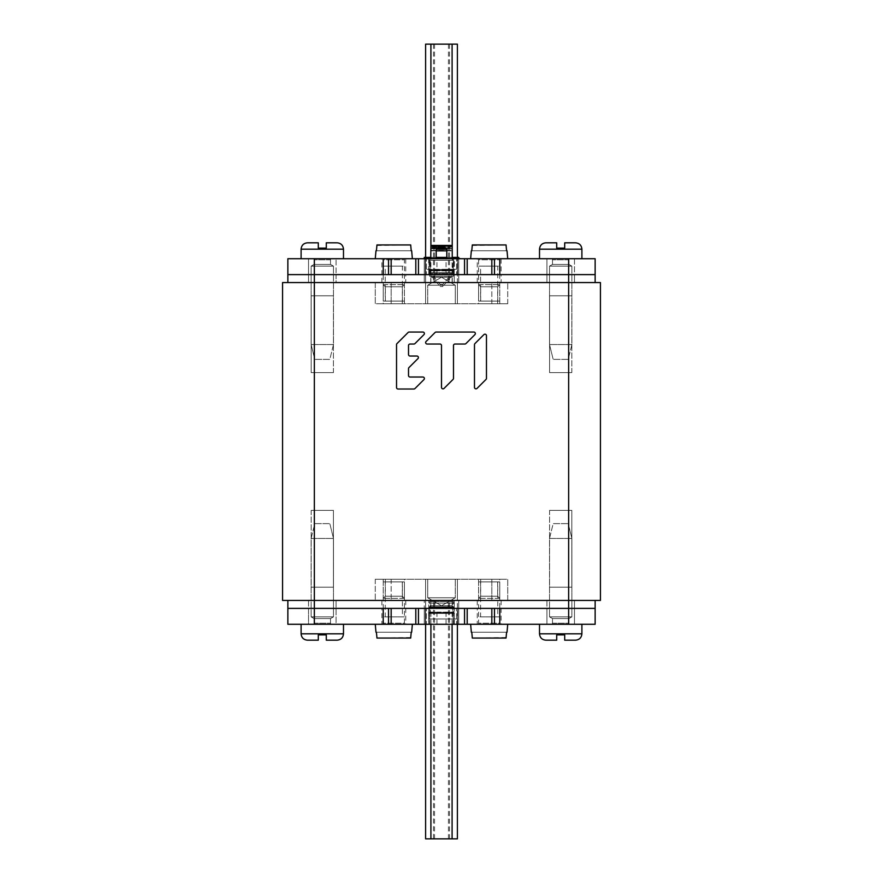 <?xml version="1.0" encoding="UTF-8"?>
<svg xmlns="http://www.w3.org/2000/svg" width="883" height="883" viewBox="0 0 883 883"><rect width="100%" height="100%" fill="white"/><g stroke="black" fill="none" stroke-linecap="round" stroke-linejoin="round"><path stroke-width="0.66" stroke-dasharray="4.42 3.31" d="M287.858 282.56L287.858 274.613L314.348 274.613L314.348 282.56L282.56 282.56L282.56 600.44L600.44 600.44L600.44 282.56L287.858 282.56L314.348 282.56L314.348 600.44L595.142 600.44L287.858 600.44L314.348 600.44L314.348 608.387L287.858 608.387L287.858 600.44M408.961 367.582L417.957 358.597A1.501 1.501 0 0 0 416.897 356.037L410.021 356.037A1.501 1.501 0 0 1 408.52 354.536L408.52 345.54A1.501 1.501 0 0 1 410.021 344.039L413.895 344.039A1.501 1.501 0 0 0 414.955 343.608L423.95 334.613A1.501 1.501 0 0 0 422.891 332.052L409.149 332.052A1.501 1.501 0 0 0 408.089 332.494L396.975 343.608A1.501 1.501 0 0 0 396.533 344.668L396.533 387.516A1.501 1.501 0 0 0 398.034 389.006L413.895 389.006A1.501 1.501 0 0 0 414.955 388.575L423.95 379.58A1.501 1.501 0 0 0 422.891 377.019L410.021 377.019A1.501 1.501 0 0 1 408.52 375.518L408.52 368.641A1.501 1.501 0 0 1 408.961 367.582M453.056 379.414A1.501 1.501 0 0 0 453.487 378.354L453.487 345.54A1.501 1.501 0 0 1 454.988 344.039L464.855 344.039A1.501 1.501 0 0 0 465.926 343.608L474.911 334.613A1.501 1.501 0 0 0 473.851 332.052L436.125 332.052A1.501 1.501 0 0 0 435.065 332.494L426.07 341.489A1.501 1.501 0 0 0 427.129 344.039L439.999 344.039A1.501 1.501 0 0 1 441.5 345.54L441.5 387.35A1.501 1.501 0 0 0 444.061 388.41L453.056 379.414M474.911 343.608A1.501 1.501 0 0 0 474.48 344.668L474.48 387.35A1.501 1.501 0 0 0 477.03 388.41L486.025 379.414A1.501 1.501 0 0 0 486.467 378.354L486.467 335.672A1.501 1.501 0 0 0 483.906 334.613L474.911 343.608M333.421 372.626L333.421 295.805L311.169 295.805L333.421 295.805L311.169 295.805L333.421 295.805L333.421 372.626L311.169 372.626L333.421 372.626L311.169 372.626L311.169 295.805L311.169 372.626L333.421 372.626M331.037 372.626L313.553 372.626L331.037 372.626M311.169 510.374L311.169 587.195L333.421 587.195L311.169 587.195L333.421 587.195L311.169 587.195L311.169 510.374L333.421 510.374L311.169 510.374L333.421 510.374L333.421 587.195L333.421 510.374L311.169 510.374M313.553 510.374L331.037 510.374L313.553 510.374M571.831 372.626L571.831 295.805L549.579 295.805L571.831 295.805L549.579 295.805L571.831 295.805L571.831 372.626L549.579 372.626L571.831 372.626L549.579 372.626L549.579 295.805L549.579 372.626L571.831 372.626M569.447 372.626L551.963 372.626L569.447 372.626M549.579 510.374L549.579 587.195L571.831 587.195L549.579 587.195L571.831 587.195L549.579 587.195L549.579 510.374L571.831 510.374L549.579 510.374L571.831 510.374L571.831 587.195L571.831 510.374L549.579 510.374M551.963 510.374L569.447 510.374L551.963 510.374M314.348 258.719L595.142 258.719L595.142 274.613L314.348 274.613L314.348 258.719L287.858 258.719L287.858 274.613L595.142 274.613L595.142 282.56M494.48 258.719L494.48 274.613L388.52 274.613L388.52 258.719M336.07 274.613L308.52 274.613L336.07 274.613L308.52 274.613L336.07 274.613L308.52 274.613L308.52 258.719L336.07 258.719L308.52 258.719L336.07 258.719L308.52 258.719L308.52 274.613L336.07 274.613L336.07 258.719L336.07 274.613L308.52 274.613L336.07 274.613L336.07 282.56L308.52 282.56L336.07 282.56L308.52 282.56L336.07 282.56L336.07 274.613M574.48 274.613L546.93 274.613L574.48 274.613L546.93 274.613L574.48 274.613L546.93 274.613L574.48 274.613L546.93 274.613L574.48 274.613L574.48 258.719L546.93 258.719L574.48 258.719L546.93 258.719L574.48 258.719L574.48 282.56L546.93 282.56L574.48 282.56L546.93 282.56L574.48 282.56L574.48 274.613M434.877 274.613L458.719 274.613L434.877 274.613L434.877 282.56L458.719 282.56L458.719 274.613L424.281 274.613L458.719 274.613L458.719 258.719L424.281 258.189M405.739 282.56L381.897 282.56L405.739 282.56L405.739 274.613L381.897 274.613L405.739 274.613L381.897 274.613L405.739 274.613L405.739 258.719L381.897 258.719L405.739 258.719M501.103 282.56L477.261 282.56L501.103 282.56L501.103 274.613L477.261 274.613L501.103 274.613L477.261 274.613L501.103 274.613L501.103 258.719L477.261 258.719L501.103 258.719M454.215 274.613L454.215 282.56L428.785 282.56L454.215 282.56L428.785 282.56L454.215 282.56L454.215 274.613L428.785 274.613L454.215 274.613L428.785 274.613L454.215 274.613L428.785 274.613L454.215 274.613L454.215 258.719L428.785 258.719L454.215 258.719L454.215 269.315L441.5 269.315L457.394 269.315L425.606 269.315L454.215 269.315M424.281 258.719L424.281 282.56L424.281 258.719L458.719 258.719L458.719 282.56L434.877 282.56M308.52 282.56L308.52 274.613L308.52 282.56M546.93 282.56L546.93 258.719L546.93 282.56M381.897 282.56L381.897 258.719M477.261 282.56L477.261 258.719M428.785 274.613L428.785 269.315M314.348 624.281L314.348 608.387L595.142 608.387L287.858 608.387L287.858 624.281L595.142 624.281L595.142 600.44M388.52 624.281L388.52 608.387L494.48 608.387L494.48 624.281M546.93 608.387L574.48 608.387L546.93 608.387L574.48 608.387L546.93 608.387L574.48 608.387L546.93 608.387L574.48 608.387L546.93 608.387L546.93 600.44L574.48 600.44L546.93 600.44L574.48 600.44L546.93 600.44L546.93 624.281L574.48 624.281L546.93 624.281L574.48 624.281L546.93 624.281L546.93 608.387M308.52 608.387L336.07 608.387L308.52 608.387L336.07 608.387L308.52 608.387L336.07 608.387L308.52 608.387L336.07 608.387L308.52 608.387L308.52 600.44L336.07 600.44L308.52 600.44L336.07 600.44L308.52 600.44L308.52 624.281L336.07 624.281L308.52 624.281L336.07 624.281L336.07 600.44L336.07 624.281L308.52 624.281L308.52 608.387M448.123 608.387L424.281 608.387L448.123 608.387L448.123 600.44L424.281 600.44L424.281 608.387L458.719 608.387L424.281 608.387L424.281 600.44L430.738 600.44L430.738 608.387M477.261 624.281L501.103 624.281L477.261 624.281L477.261 608.387L501.103 608.387L477.261 608.387L501.103 608.387L477.261 608.387L477.261 600.44L501.103 600.44L477.261 600.44M381.897 624.281L405.739 624.281L381.897 624.281L381.897 608.387L405.739 608.387L381.897 608.387L405.739 608.387L381.897 608.387L381.897 600.44L405.739 600.44L381.897 600.44M428.785 618.983L457.394 618.983L428.785 618.983L428.785 608.387L454.215 608.387L428.785 608.387L454.215 608.387L428.785 608.387L454.215 608.387L428.785 608.387L454.215 608.387L428.785 608.387L428.785 600.44L454.215 600.44L428.785 600.44L454.215 600.44L428.785 600.44L428.785 624.281L454.215 624.281L428.785 624.281M430.738 600.44L448.123 600.44M574.48 600.44L574.48 608.387L574.48 600.44M458.719 600.44L458.719 608.387L458.719 600.44M501.103 600.44L501.103 624.281M405.739 600.44L405.739 624.281M454.215 600.44L454.215 608.387L454.215 600.44M375.275 282.56L391.169 282.56L375.275 282.56L375.275 303.752L391.169 303.752L375.275 303.752L375.275 282.56M391.169 282.56L507.725 282.56L391.169 282.56L391.169 303.752L491.831 303.752L391.169 303.752L391.169 282.56M476.467 282.56L501.897 282.56L476.467 282.56L480.705 286.798L497.659 286.798L480.705 286.798L480.705 303.752L497.659 303.752L480.705 303.752M381.103 282.56L406.533 282.56L381.103 282.56L385.341 286.798L402.295 286.798L385.341 286.798L385.341 303.752L402.295 303.752L385.341 303.752M425.606 257.394L425.606 282.56L457.394 282.56L457.394 303.752L425.606 303.752L425.606 282.56L425.606 303.752L457.394 303.752L425.606 303.752L425.606 44.15L457.394 44.15L457.394 282.56L425.606 282.56L457.394 282.56L425.606 282.56L457.394 282.56L457.394 303.752L425.606 303.752L425.606 282.56L457.394 282.56L457.394 303.752L457.394 257.394M507.725 303.752L491.831 303.752L507.725 303.752L507.725 282.56L507.725 303.752M497.659 303.752L497.659 286.798L501.897 282.56M402.295 303.752L402.295 286.798L406.533 282.56M491.831 303.752L491.831 282.56L491.831 303.752M383.222 303.752L404.414 303.752L383.222 303.752L383.222 284.679L404.414 284.679L383.222 284.679M404.414 303.752L404.414 284.679M478.586 303.752L499.778 303.752L478.586 303.752L478.586 284.679L499.778 284.679L478.586 284.679M499.778 303.752L499.778 284.679M455.275 303.752L427.725 303.752L455.275 303.752L427.725 303.752L455.275 303.752L455.275 285.209L427.725 285.209L427.725 303.752L427.725 285.209L455.275 285.209L427.725 285.209L441.5 277.251L455.275 285.209L455.275 303.752M455.275 285.209L427.725 285.209L441.5 277.251L455.275 285.209M507.725 600.44L491.831 600.44L507.725 600.44L507.725 579.248L491.831 579.248L507.725 579.248L507.725 600.44M491.831 600.44L375.275 600.44L491.831 600.44L491.831 579.248L391.169 579.248L491.831 579.248L491.831 600.44M406.533 600.44L381.103 600.44L406.533 600.44L402.295 596.202L385.341 596.202L402.295 596.202L402.295 579.248L385.341 579.248L402.295 579.248M501.897 600.44L476.467 600.44L501.897 600.44L497.659 596.202L480.705 596.202L497.659 596.202L497.659 579.248L480.705 579.248L497.659 579.248M433.487 838.85L457.394 838.85L457.394 579.248L457.394 600.44L457.394 579.248L425.606 579.248L425.606 600.44L457.394 600.44L425.606 600.44L457.394 600.44L425.606 600.44L425.606 579.248L457.394 579.248L457.394 600.44L425.606 600.44L425.606 579.248L425.606 624.281L457.394 624.281L457.394 600.44L425.606 600.44L425.606 838.85L433.487 838.85L433.487 600.44M375.275 579.248L391.169 579.248L375.275 579.248L375.275 600.44L375.275 579.248M385.341 579.248L385.341 596.202L381.103 600.44M480.705 579.248L480.705 596.202L476.467 600.44M391.169 579.248L391.169 600.44L391.169 579.248M499.778 579.248L478.586 579.248L499.778 579.248L499.778 598.321L478.586 598.321L499.778 598.321M478.586 579.248L478.586 598.321M404.414 579.248L383.222 579.248L404.414 579.248L404.414 598.321L383.222 598.321L404.414 598.321M383.222 579.248L383.222 598.321M457.394 579.248L425.606 579.248L457.394 579.248M427.725 579.248L455.275 579.248L427.725 579.248L455.275 579.248L427.725 579.248L427.725 597.791L455.275 597.791L455.275 579.248L455.275 597.791L427.725 597.791L455.275 597.791L441.5 605.749L427.725 597.791L427.725 579.248M427.725 597.791L455.275 597.791L441.5 605.749L427.725 597.791M467.195 258.719L456.599 258.719L467.195 258.719L467.195 274.613L457.659 274.613L467.195 274.613M415.805 258.719L426.401 258.719L415.805 258.719L415.805 274.613L425.341 274.613L415.805 274.613M426.401 274.613L425.341 274.613L426.401 274.613L426.401 258.719L426.401 274.613M456.599 274.613L457.659 274.613L456.599 274.613L456.599 258.719L456.599 274.613M441.5 274.613L457.394 274.613L441.5 274.613M467.195 608.387L456.599 608.387L467.195 608.387L467.195 624.281L457.659 624.281L467.195 624.281M415.805 608.387L426.401 608.387L415.805 608.387L415.805 624.281L425.341 624.281L415.805 624.281M426.401 624.281L425.341 624.281L426.401 624.281L426.401 608.387L426.401 624.281M456.599 624.281L457.659 624.281L456.599 624.281L456.599 608.387L456.599 624.281M453.421 624.281L424.281 624.281L458.719 624.281L453.421 624.281L453.421 608.387M457.394 618.983L457.394 624.281L425.606 624.281L425.606 618.983M574.48 624.281L574.48 608.387L574.48 624.281M458.719 624.281L458.719 608.387L458.719 624.281M424.281 624.281L424.281 608.387L424.281 624.281M441.5 618.983L454.215 618.983L441.5 618.983M454.215 624.281L454.215 618.983M430.761 258.189L452.239 258.189M460.043 258.189L422.957 258.189M432.626 258.189L450.374 258.189M446.798 258.189L446.798 251.015M452.096 258.454L452.096 245.96L452.096 248.796L430.904 248.564L430.904 250.375L452.096 250.375L452.096 248.763L446.39 249.238M430.904 258.454L430.904 246.125M436.202 258.189L436.202 251.015M432.626 258.719L450.374 258.719M430.904 245.904L430.904 248.763L436.886 248.763L430.904 248.796L452.096 248.763L430.904 248.531L430.904 250.375M452.096 246.125L430.904 246.611L452.096 245.904M430.904 282.56L430.904 245.43L430.904 247.428L438.597 247.428M452.096 282.56L452.096 245.43L452.096 247.085L430.904 247.085L430.904 247.836L437.836 247.836M444.403 247.428L430.904 247.483L430.904 248.531L452.096 248.531L452.096 247.483L445.164 247.836M430.904 258.719L427.725 258.719L430.904 258.719M436.61 249.238L452.096 248.708L452.096 250.375M446.401 249.26L436.599 249.26M430.904 250.871L436.213 250.871M446.787 250.871L452.096 250.871M458.719 257.394L424.281 257.394M452.096 257.394L446.798 257.394M436.202 257.394L430.904 257.394M427.46 257.394L455.54 257.394L427.46 257.394A2.914 2.914 0 0 1 430.374 260.308L430.374 272.692L440.175 284.469L440.175 286.534L429.425 273.719A1.589 1.589 0 0 1 429.05 272.692L429.05 260.308A1.589 1.589 0 0 0 427.46 258.719L455.54 258.719L427.46 258.719M455.54 257.394A2.914 2.914 0 0 0 452.626 260.308L452.56 272.869L442.825 284.469L440.175 284.469L442.825 284.469L442.825 286.534L440.175 286.534L442.825 286.534L453.575 273.719A1.589 1.589 0 0 0 453.95 272.692L453.95 260.308A1.589 1.589 0 0 1 455.54 258.719M431.964 277.262L451.036 277.262L431.964 277.262A2.649 2.649 0 0 1 429.315 274.613L429.116 270.706A1.589 1.589 0 0 1 428.652 269.58L428.652 258.719L454.348 258.719L428.652 258.719M451.036 277.262A2.649 2.649 0 0 0 453.685 274.613L453.685 270.904L429.315 270.904L453.884 270.706A1.589 1.589 0 0 0 454.348 269.58L454.348 258.719M429.712 258.719L453.288 258.719L429.712 258.719L430.374 274.613A1.589 1.589 0 0 0 431.964 276.202L451.036 276.202L431.964 276.202M453.288 258.719L453.288 269.58L452.626 270.463L430.374 270.463L452.626 270.463L452.626 274.613A1.589 1.589 0 0 1 451.036 276.202M322.295 258.719L343.487 258.719L322.295 258.719M331.566 258.719L313.024 258.719L331.566 258.719A1.06 1.06 0 0 0 330.507 259.779L314.083 259.779L330.507 259.779L314.083 259.779L330.507 259.779L330.507 264.425L314.083 264.425L314.083 259.779A1.06 1.06 0 0 0 313.024 258.719L331.566 258.719L313.024 258.719A1.06 1.06 0 0 1 314.083 259.779L314.083 264.425L330.507 264.425L330.507 259.779A1.06 1.06 0 0 1 331.566 258.719M337.129 242.825L326.291 242.825L326.291 248.123L322.295 248.123L326.291 248.123L326.291 242.825L326.291 248.123L318.299 248.123L322.295 248.123L318.299 248.123L318.299 242.825L318.299 248.123L318.299 242.825L307.461 242.825M311.114 266.136L314.083 264.425L330.507 264.425L314.083 264.425L311.114 266.136L333.476 266.136L330.507 264.425L333.476 266.136L311.114 266.136L311.114 344.547L311.114 266.136L333.476 266.136L311.114 266.136M333.476 344.547L311.114 344.547L333.476 344.547L333.476 266.136L333.476 344.547L311.114 344.547L314.767 359.381L311.114 344.547L333.476 344.547L329.823 359.381L314.767 359.381L329.823 359.381L314.767 359.381L329.823 359.381L333.476 344.547M560.705 258.719L581.897 258.719L560.705 258.719M569.976 258.719L551.433 258.719L569.976 258.719A1.06 1.06 0 0 0 568.917 259.779L552.493 259.779L568.917 259.779L552.493 259.779L568.917 259.779L568.917 264.425L552.493 264.425L552.493 259.779A1.06 1.06 0 0 0 551.433 258.719L569.976 258.719L551.433 258.719A1.06 1.06 0 0 1 552.493 259.779L552.493 264.425L568.917 264.425L568.917 259.779A1.06 1.06 0 0 1 569.976 258.719M545.871 242.825L556.709 242.825L556.709 248.123L556.709 242.825L556.709 248.123L564.701 248.123L564.701 242.825L564.701 248.123L556.709 248.123L564.701 248.123L564.701 242.825L575.539 242.825M549.524 266.136L552.493 264.425L568.917 264.425L552.493 264.425L549.524 266.136L571.886 266.136L568.917 264.425L571.886 266.136L549.524 266.136L549.524 344.547L549.524 266.136L571.886 266.136L549.524 266.136M571.886 344.547L549.524 344.547L571.886 344.547L571.886 266.136L571.886 344.547L549.524 344.547L553.177 359.381L549.524 344.547L571.886 344.547L568.233 359.381L553.177 359.381L568.233 359.381L553.177 359.381L568.233 359.381L571.886 344.547M507.725 258.719L470.639 258.719L507.725 258.719M500.838 258.719L477.526 258.719L500.838 258.719A1.06 1.06 0 0 0 499.778 259.779L478.586 259.779L478.586 301.103L499.778 301.103L499.778 259.779L478.586 259.779A1.06 1.06 0 0 0 477.526 258.719M472.262 245.474L506.047 244.944M471.787 250.772L506.577 250.772L471.787 250.772M499.778 301.103L478.586 301.103M480.595 301.103L497.769 301.103L480.595 301.103L480.595 266.136L497.769 266.136L480.595 266.136M497.769 301.103L497.769 266.136M478.586 266.136L499.778 266.136L478.586 266.136M412.361 258.719L375.275 258.719L412.361 258.719M405.474 258.719L382.162 258.719L405.474 258.719A1.06 1.06 0 0 0 404.414 259.779L383.222 259.779L383.222 301.103L404.414 301.103L404.414 259.779L383.222 259.779A1.06 1.06 0 0 0 382.162 258.719M376.898 245.474L410.683 244.944M376.423 250.772L411.213 250.772L376.423 250.772M404.414 301.103L383.222 301.103M385.231 301.103L402.405 301.103L385.231 301.103L385.231 266.136L402.405 266.136L385.231 266.136M402.405 301.103L402.405 266.136M383.222 266.136L404.414 266.136L383.222 266.136M451.036 600.44L431.964 600.44L451.036 600.44A2.649 2.649 0 0 1 453.685 603.089L453.884 606.996A1.589 1.589 0 0 1 454.348 608.122L454.348 618.983L428.652 618.983L454.348 618.983M431.964 600.44A2.649 2.649 0 0 0 429.315 603.089L429.315 606.798L453.685 606.798L429.116 606.996A1.589 1.589 0 0 0 428.652 608.122L428.652 618.983M453.288 618.983L429.712 618.983L453.288 618.983L452.626 603.089A1.589 1.589 0 0 0 451.036 601.5L431.964 601.5L451.036 601.5M429.712 618.983L429.712 608.122L430.374 607.239L452.626 607.239L430.374 607.239L430.374 603.089A1.589 1.589 0 0 1 431.964 601.5M451.036 605.738L431.964 605.738L451.036 605.738A2.649 2.649 0 0 1 453.685 608.387L453.884 612.294A1.589 1.589 0 0 1 454.348 613.42L454.348 624.281L428.652 624.281L454.348 624.281M431.964 605.738A2.649 2.649 0 0 0 429.315 608.387L429.315 612.096L453.685 612.096L429.116 612.294A1.589 1.589 0 0 0 428.652 613.42L428.652 624.281M453.288 624.281L429.712 624.281L453.288 624.281L452.626 608.387A1.589 1.589 0 0 0 451.036 606.798L431.964 606.798L451.036 606.798M429.712 624.281L429.712 613.42L430.374 612.537L452.626 612.537L430.374 612.537L430.374 608.387A1.589 1.589 0 0 1 431.964 606.798M470.639 624.281L507.725 624.281L470.639 624.281M477.526 624.281L500.838 624.281L477.526 624.281A1.06 1.06 0 0 0 478.586 623.221L499.778 623.221L499.778 581.897L478.586 581.897L478.586 623.221L499.778 623.221A1.06 1.06 0 0 0 500.838 624.281M506.102 637.526L472.317 638.056M506.577 632.228L471.787 632.228L506.577 632.228M478.586 581.897L499.778 581.897M497.769 581.897L480.595 581.897L497.769 581.897L497.769 616.864L480.595 616.864L497.769 616.864M480.595 581.897L480.595 616.864M499.778 616.864L478.586 616.864L499.778 616.864M375.275 624.281L412.361 624.281L375.275 624.281M382.162 624.281L405.474 624.281L382.162 624.281A1.06 1.06 0 0 0 383.222 623.221L404.414 623.221L404.414 581.897L383.222 581.897L383.222 623.221L404.414 623.221A1.06 1.06 0 0 0 405.474 624.281M410.738 637.526L376.953 638.056M411.213 632.228L376.423 632.228L411.213 632.228M383.222 581.897L404.414 581.897M402.405 581.897L385.231 581.897L402.405 581.897L402.405 616.864L385.231 616.864L402.405 616.864M385.231 581.897L385.231 616.864M404.414 616.864L383.222 616.864L404.414 616.864M322.295 624.281L301.103 624.281L322.295 624.281M313.024 624.281L331.566 624.281L313.024 624.281A1.06 1.06 0 0 0 314.083 623.221L330.507 623.221L314.083 623.221L330.507 623.221L314.083 623.221L314.083 618.575L330.507 618.575L330.507 623.221A1.06 1.06 0 0 0 331.566 624.281L313.024 624.281L331.566 624.281A1.06 1.06 0 0 1 330.507 623.221L330.507 618.575L314.083 618.575L314.083 623.221A1.06 1.06 0 0 1 313.024 624.281M307.461 640.175L318.299 640.175L318.299 634.877L322.295 634.877L318.299 634.877L318.299 640.175L318.299 634.877L326.291 634.877L322.295 634.877L326.291 634.877L326.291 640.175L326.291 634.877L326.291 640.175L337.129 640.175M333.476 616.864L330.507 618.575L314.083 618.575L330.507 618.575L333.476 616.864L311.114 616.864L314.083 618.575L311.114 616.864L333.476 616.864L333.476 538.453L333.476 616.864L311.114 616.864L333.476 616.864M311.114 538.453L333.476 538.453L311.114 538.453L311.114 616.864L311.114 538.453L333.476 538.453L329.823 523.619L333.476 538.453L311.114 538.453L314.767 523.619L329.823 523.619L314.767 523.619L329.823 523.619L314.767 523.619L311.114 538.453M560.705 624.281L581.897 624.281L560.705 624.281M551.433 624.281L569.976 624.281L551.433 624.281A1.06 1.06 0 0 0 552.493 623.221L568.917 623.221L552.493 623.221L568.917 623.221L552.493 623.221L552.493 618.575L568.917 618.575L568.917 623.221A1.06 1.06 0 0 0 569.976 624.281L551.433 624.281L569.976 624.281A1.06 1.06 0 0 1 568.917 623.221L568.917 618.575L552.493 618.575L552.493 623.221A1.06 1.06 0 0 1 551.433 624.281M545.871 640.175L556.709 640.175L556.709 634.877L560.705 634.877L556.709 634.877L556.709 640.175L556.709 634.877L564.701 634.877L560.705 634.877L564.701 634.877L564.701 640.175L564.701 634.877L564.701 640.175L575.539 640.175M571.886 616.864L568.917 618.575L552.493 618.575L568.917 618.575L571.886 616.864L549.524 616.864L552.493 618.575L549.524 616.864L571.886 616.864L571.886 538.453L571.886 616.864L549.524 616.864L571.886 616.864M549.524 538.453L571.886 538.453L549.524 538.453L549.524 616.864L549.524 538.453L571.886 538.453L568.233 523.619L571.886 538.453L549.524 538.453L553.177 523.619L568.233 523.619L553.177 523.619L568.233 523.619L553.177 523.619L549.524 538.453M568.652 624.281L568.652 258.719M448.123 282.56L448.123 274.613M430.738 282.56L430.738 274.613M452.262 282.56L452.262 274.613M434.877 600.44L434.877 608.387M452.262 600.44L452.262 608.387M449.513 44.15L449.513 282.56M434.557 44.15L434.557 282.56M448.443 44.15L448.443 282.56M433.487 44.15L433.487 282.56M430.904 624.281L430.904 600.44M448.443 838.85L448.443 600.44M434.557 838.85L434.557 600.44M449.513 838.85L449.513 600.44M452.096 624.281L452.096 600.44M453.421 274.613L453.421 258.719M429.579 274.613L429.579 258.719M446.036 274.613L446.036 258.719M436.964 274.613L436.964 258.719M425.341 258.719L425.341 274.613L425.341 258.719M457.659 258.719L457.659 274.613L457.659 258.719M429.579 624.281L429.579 608.387M446.036 624.281L446.036 608.387M436.964 624.281L436.964 608.387M425.341 608.387L425.341 624.281L425.341 608.387M457.659 608.387L457.659 624.281L457.659 608.387M452.626 260.308L430.374 260.308L452.626 260.308M452.626 272.692L430.374 272.692L452.626 272.692M452.56 272.869L430.44 272.869L452.56 272.869M453.575 273.719L429.425 273.719L453.575 273.719M453.95 272.692L429.05 272.692L453.95 272.692M453.95 260.308L429.05 260.308L453.95 260.308M453.685 274.613L429.315 274.613L453.685 274.613M453.884 270.706L429.116 270.706L453.884 270.706M454.348 269.58L428.652 269.58L454.348 269.58M453.288 269.58L429.712 269.58L453.288 269.58M453.134 269.955L429.866 269.955L453.134 269.955M452.626 274.613L430.374 274.613L452.626 274.613M343.487 258.719L343.487 249.183L301.103 249.183L343.487 249.183L301.103 249.183L301.103 258.719M581.897 258.719L581.897 249.183L539.513 249.183L560.705 249.183L539.513 249.183L539.513 258.719M429.315 603.089L453.685 603.089L429.315 603.089M429.116 606.996L453.884 606.996L429.116 606.996M428.652 608.122L454.348 608.122L428.652 608.122M429.712 608.122L453.288 608.122L429.712 608.122M429.866 607.747L453.134 607.747L429.866 607.747M430.374 603.089L452.626 603.089L430.374 603.089M429.315 608.387L453.685 608.387L429.315 608.387M429.116 612.294L453.884 612.294L429.116 612.294M428.652 613.42L454.348 613.42L428.652 613.42M429.712 613.42L453.288 613.42L429.712 613.42M429.866 613.045L453.134 613.045L429.866 613.045M430.374 608.387L452.626 608.387L430.374 608.387M301.103 624.281L301.103 633.817L343.487 633.817L301.103 633.817L343.487 633.817L343.487 624.281M539.513 624.281L539.513 633.817L581.897 633.817L539.513 633.817L581.897 633.817L581.897 624.281M457.394 274.613L457.394 269.315M425.606 274.613L425.606 269.315M430.904 245.96L452.096 245.96"/><path stroke-width="1.32" d="M595.142 282.56L595.142 274.613L568.652 274.613L568.652 282.56L600.44 282.56L600.44 600.44L282.56 600.44L282.56 282.56L568.652 282.56L568.652 608.387L595.142 608.387L595.142 600.44M408.961 367.582L417.957 358.597A1.501 1.501 0 0 0 416.897 356.037L410.021 356.037A1.501 1.501 0 0 1 408.52 354.536L408.52 345.54A1.501 1.501 0 0 1 410.021 344.039L413.895 344.039A1.501 1.501 0 0 0 414.955 343.608L423.95 334.613A1.501 1.501 0 0 0 422.891 332.052L409.149 332.052A1.501 1.501 0 0 0 408.089 332.494L396.975 343.608A1.501 1.501 0 0 0 396.533 344.668L396.533 387.516A1.501 1.501 0 0 0 398.034 389.006L413.895 389.006A1.501 1.501 0 0 0 414.955 388.575L423.95 379.58A1.501 1.501 0 0 0 422.891 377.019L410.021 377.019A1.501 1.501 0 0 1 408.52 375.518L408.52 368.641A1.501 1.501 0 0 1 408.961 367.582M453.056 379.414A1.501 1.501 0 0 0 453.487 378.354L453.487 345.54A1.501 1.501 0 0 1 454.988 344.039L464.855 344.039A1.501 1.501 0 0 0 465.926 343.608L474.911 334.613A1.501 1.501 0 0 0 473.851 332.052L436.125 332.052A1.501 1.501 0 0 0 435.065 332.494L426.07 341.489A1.501 1.501 0 0 0 427.129 344.039L439.999 344.039A1.501 1.501 0 0 1 441.5 345.54L441.5 387.35A1.501 1.501 0 0 0 444.061 388.41L453.056 379.414M474.911 343.608A1.501 1.501 0 0 0 474.48 344.668L474.48 387.35A1.501 1.501 0 0 0 477.03 388.41L486.025 379.414A1.501 1.501 0 0 0 486.467 378.354L486.467 335.672A1.501 1.501 0 0 0 483.906 334.613L474.911 343.608M491.831 274.613L491.831 258.719L494.48 258.719L494.48 274.613L568.652 274.613L568.652 258.719L595.142 258.719L595.142 274.613L287.858 274.613L287.858 282.56M388.52 624.281L388.52 608.387L287.858 608.387L568.652 608.387L494.48 608.387L494.48 624.281L287.858 624.281L287.858 600.44M457.394 257.394L457.394 44.15L425.606 44.15L425.606 257.394M425.606 624.281L425.606 838.85L457.394 838.85L457.394 624.281M568.652 258.719L494.48 258.719M491.831 258.719L287.858 258.719L287.858 274.613L314.348 274.613L314.348 624.281M388.52 258.719L388.52 274.613L314.348 274.613L314.348 258.719M415.805 274.613L415.805 258.719M467.195 274.613L467.195 258.719M568.652 624.281L568.652 608.387L595.142 608.387L595.142 624.281L494.48 624.281M415.805 624.281L415.805 608.387M467.195 624.281L467.195 608.387M422.957 258.719L430.904 257.946M452.096 257.946L460.043 258.719M446.798 258.719L446.798 251.015C447.571 245.01 435.429 245.01 436.202 251.015L436.202 258.719M436.202 251.103C435.209 245.629 447.791 245.629 446.798 251.103M452.239 258.189L452.096 44.15M430.761 258.189L430.904 245.43L452.096 245.43M446.39 249.238L436.61 249.238M436.213 250.871L446.787 250.871M458.719 258.189L458.719 257.394L452.096 257.394M446.798 257.394L436.202 257.394M430.904 257.394L424.281 257.394L424.281 258.189M301.103 258.719L301.103 249.183C301.478 245.319 303.597 243.2 307.461 242.825L318.299 242.825L307.461 242.825L318.299 242.825L318.299 248.123L326.291 248.123L326.291 242.825L337.129 242.825C340.993 243.2 343.112 245.319 343.487 249.183C343.112 245.319 340.993 243.2 337.129 242.825M539.513 258.719L539.513 249.183C539.888 245.319 542.007 243.2 545.871 242.825L556.709 242.825L545.871 242.825L556.709 242.825L556.709 248.123L564.701 248.123L564.701 242.825L575.539 242.825C579.403 243.2 581.522 245.319 581.897 249.183C581.522 245.319 579.403 243.2 575.539 242.825M472.317 244.944L471.787 250.772L472.317 244.944L506.047 244.944L506.577 250.772L506.047 244.944M470.639 258.719L471.334 250.772M507.725 258.719L507.03 250.772M376.953 244.944L376.423 250.772L376.953 244.944L410.683 244.944L411.213 250.772L410.683 244.944M375.275 258.719L375.97 250.772M412.361 258.719L411.666 250.772M506.047 638.056L506.577 632.228L506.047 638.056L472.317 638.056L471.787 632.228L472.317 638.056M507.725 624.281L507.03 632.228M470.639 624.281L471.334 632.228M410.683 638.056L411.213 632.228L410.683 638.056L376.953 638.056L376.423 632.228L376.953 638.056M412.361 624.281L411.666 632.228M375.275 624.281L375.97 632.228M343.487 624.281L343.487 633.817C343.112 637.681 340.993 639.8 337.129 640.175L326.291 640.175L337.129 640.175L326.291 640.175L326.291 634.877L318.299 634.877L318.299 640.175L307.461 640.175C303.597 639.8 301.478 637.681 301.103 633.817C301.478 637.681 303.597 639.8 307.461 640.175M581.897 624.281L581.897 633.817C581.522 637.681 579.403 639.8 575.539 640.175L564.701 640.175L575.539 640.175L564.701 640.175L564.701 634.877L556.709 634.877L556.709 640.175L545.871 640.175C542.007 639.8 539.888 637.681 539.513 633.817C539.888 637.681 542.007 639.8 545.871 640.175M430.904 44.15L430.904 245.43M430.904 838.85L430.904 624.281M452.096 838.85L452.096 624.281M499.778 274.613L499.778 258.719M383.222 258.719L383.222 274.613M391.169 274.613L391.169 258.719M418.454 274.613L418.454 258.719M464.546 274.613L464.546 258.719M499.778 624.281L499.778 608.387M383.222 608.387L383.222 624.281M391.169 624.281L391.169 608.387M418.454 624.281L418.454 608.387M464.546 624.281L464.546 608.387M491.831 624.281L491.831 608.387M436.886 248.763L446.114 248.763L436.864 248.796M437.836 247.836L445.164 247.836M438.597 247.428L444.403 247.428M430.904 245.904L452.096 245.904M430.904 246.125L452.096 246.125M436.599 249.26L446.401 249.26M307.461 242.825C303.597 243.2 301.478 245.319 301.103 249.183L343.487 249.183L343.487 258.719M545.871 242.825C542.007 243.2 539.888 245.319 539.513 249.183L581.897 249.183L581.897 258.719M337.129 640.175C340.993 639.8 343.112 637.681 343.487 633.817L301.103 633.817L301.103 624.281M575.539 640.175C579.403 639.8 581.522 637.681 581.897 633.817L539.513 633.817L539.513 624.281"/></g></svg>
